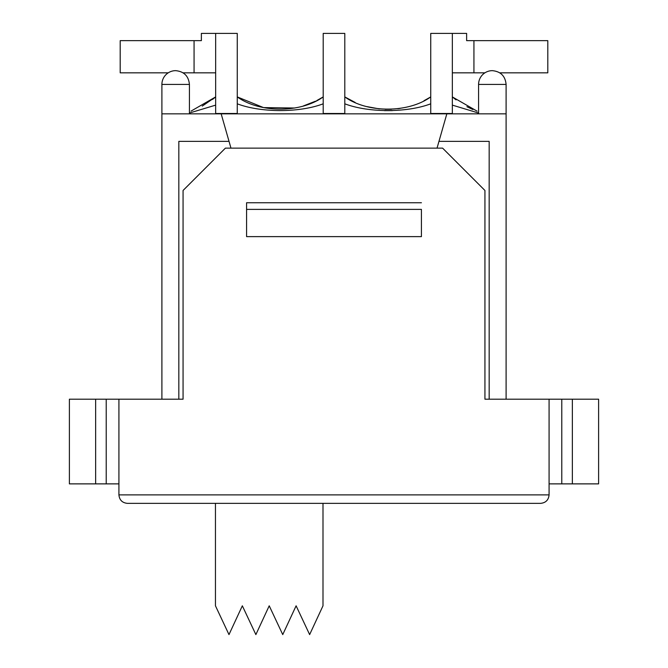 <?xml version="1.0" encoding="UTF-8"?>
<svg xmlns="http://www.w3.org/2000/svg" width="668" height="668" viewBox="0 0 668 668"><rect width="100%" height="100%" fill="white"/><g stroke="black" fill="none" stroke-linecap="round" stroke-linejoin="round"><path stroke-width="1" d="M446.834 113.844L438.968 141.365L489.168 141.365L489.168 399.197L484.935 399.197L484.935 190.472L442.6 148.137L225.4 148.137L183.065 190.472L183.065 399.197L178.832 399.197L178.832 141.365L229.032 141.365L221.166 113.844L506.102 113.844L506.102 84.418C505.292 76.06 500.699 71.476 492.341 70.658C500.699 71.476 505.292 76.06 506.102 84.418L478.58 84.418A13.761 13.761 0 0 1 492.341 70.658A13.761 13.761 0 0 0 478.58 84.418L478.58 113.844M230.969 148.137L229.032 141.365M421.424 209.385L421.424 236.622L246.576 236.622L246.576 202.755L246.576 236.622L421.424 236.622L421.424 209.385L246.576 209.385M438.968 141.365L437.031 148.137M489.168 399.197L540.612 399.197M175.659 70.658C184.017 71.476 188.601 76.06 189.42 84.418C188.601 76.06 184.017 71.476 175.659 70.658A13.761 13.761 0 0 0 161.898 84.418L161.898 399.197L178.832 399.197M161.898 113.844L221.166 113.844M421.424 202.755L246.576 202.755L421.424 202.755M506.102 113.844L506.102 399.197M452.336 33.4L430.743 33.4L430.743 113.493L452.336 113.493L452.336 33.4L466.631 33.4L466.631 40.656L547.81 40.656L547.81 72.829L499.764 72.829M452.336 72.829L484.926 72.829M215.664 33.4L237.257 33.4L237.257 113.493L215.664 113.493L215.664 33.4L201.369 33.4L201.369 40.656L120.19 40.656L120.19 72.829L168.236 72.829M194.071 40.656L194.071 72.829L215.664 72.829M194.071 72.829L183.074 72.829M202.245 106.095L215.664 96.91L190.948 111.155M392.4 110.612L384.434 110.654M466.907 106.705L472.844 109.51M477.127 111.18L452.336 96.91L456.077 99.874M423.98 100.734L430.743 96.91C408.14 113.176 367.417 113.193 344.797 96.91L355.151 102.438M367.024 106.629L379.391 108.909M385.127 109.302L391.431 109.26M397.777 108.725L400.157 108.391M320.774 98.388L323.203 96.91C300.583 113.184 259.869 113.184 237.257 96.91L263.551 107.598L294.797 108.016M303.347 105.953L315.546 101.177M237.257 103.807C260.921 112.817 299.54 112.817 323.203 103.807M344.797 103.807C368.469 112.817 407.054 112.825 430.743 103.807M452.336 105.118L478.58 113.042M189.42 113.042L215.664 105.127M323.203 113.493L344.797 113.493L344.797 33.4L323.203 33.4L323.203 113.493M183.065 399.197L118.921 399.197L118.921 494.888L549.079 494.888C548.562 500.015 545.739 502.837 540.612 503.355L127.388 503.355C122.261 502.837 119.438 500.015 118.921 494.888C119.438 500.015 122.261 502.837 127.388 503.355L215.455 503.355L215.455 605.809L228.982 634.6L242.342 605.809L255.869 634.6L269.221 605.809L282.748 634.6L296.108 605.809L309.635 634.6L322.995 605.809L322.995 503.355L540.612 503.355C545.739 502.837 548.562 500.015 549.079 494.888L549.079 399.197L484.935 399.197M118.921 399.197L69.388 399.197L69.388 483.874L106.22 483.874L106.22 399.197L106.22 483.874L118.921 483.874M549.079 483.874L572.359 483.874L572.359 399.197L549.079 399.197M572.359 483.874L598.611 483.874L598.611 399.197L572.359 399.197M561.78 483.874L561.78 399.197M161.898 84.418L189.42 84.418L189.42 113.844M473.929 72.829L473.929 40.656M95.641 399.197L95.641 483.874M215.664 96.91L212.499 99.44M348.195 98.939L351.76 100.835M323.203 96.91L316.816 100.551M344.797 96.91L345.882 97.586"/></g></svg>
